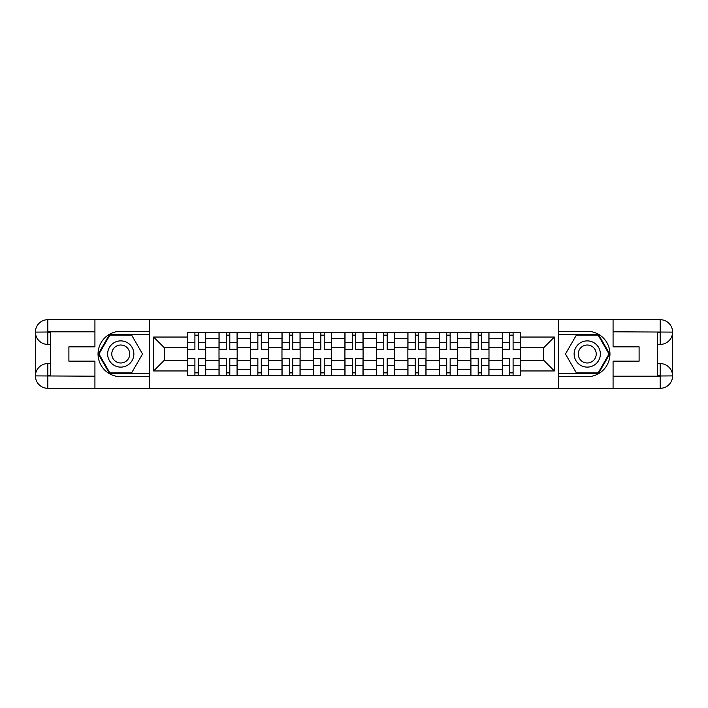 <?xml version="1.0" encoding="UTF-8"?>
<svg xmlns="http://www.w3.org/2000/svg" width="708" height="708" viewBox="0 0 708 708"><rect width="100%" height="100%" fill="white"/><g stroke="black" fill="none" stroke-linecap="round" stroke-linejoin="round"><path stroke-width="1.06" d="M89.474 388.303L618.526 388.303M618.526 319.697L89.474 319.697M219.011 375.691L219.011 338.459L205.701 338.459L205.701 375.691M205.701 338.459L205.701 332.309M219.011 338.459L219.011 332.309M237.171 332.309L237.171 375.691M250.49 375.691L250.49 332.309M268.651 332.309L268.651 375.691M281.97 375.691L281.97 332.309M300.13 332.309L300.13 375.691M313.44 375.691L313.44 332.309M331.601 332.309L331.601 375.691M344.92 375.691L344.92 332.309M363.08 332.309L363.08 375.691M376.399 375.691L376.399 332.309M394.56 332.309L394.56 375.691M407.87 375.691L407.87 332.309M426.03 332.309L426.03 375.691M439.349 375.691L439.349 332.309M457.51 332.309L457.51 375.691M470.829 375.691L470.829 332.309M488.989 332.309L488.989 375.691M502.299 375.691L502.299 332.309M502.299 360.257L488.989 360.257M470.829 360.257L457.51 360.257M439.349 360.257L426.03 360.257M407.87 360.257L394.56 360.257M376.399 360.257L363.08 360.257M344.92 360.257L331.601 360.257M313.44 360.257L300.13 360.257M281.97 360.257L268.651 360.257M250.49 360.257L237.171 360.257M219.011 360.257L205.701 360.257M502.299 347.743L488.989 347.743M470.829 347.743L457.51 347.743M439.349 347.743L426.03 347.743M407.87 347.743L394.56 347.743M376.399 347.743L363.08 347.743M344.92 347.743L331.601 347.743M313.44 347.743L300.13 347.743M281.97 347.743L268.651 347.743M250.49 347.743L237.171 347.743M219.011 347.743L205.701 347.743M164.336 360.257L187.54 360.257L187.54 347.743L164.336 347.743L164.336 360.257L153.636 370.948L153.636 337.052L187.54 337.052L187.54 347.743M520.46 347.743L520.46 360.257L543.664 360.257L543.664 347.743L520.46 347.743L520.46 332.309L187.54 332.309L187.54 337.052M520.46 337.052L554.364 337.052L554.364 370.948L520.46 370.948L520.46 360.257M187.54 360.257L187.54 375.691L520.46 375.691L520.46 370.948M187.54 370.948L153.636 370.948M558.4 388.603L558.4 319.397M149.6 388.603L149.6 319.397M198.328 372.665L194.904 372.665M194.904 335.335L198.328 335.335M229.808 372.665L226.374 372.665M226.374 335.335L229.808 335.335M261.287 372.665L257.854 372.665M257.854 335.335L261.287 335.335M292.758 372.665L289.333 372.665M289.333 335.335L292.758 335.335M324.237 372.665L320.812 372.665M320.812 335.335L324.237 335.335M355.717 372.665L352.283 372.665M352.283 335.335L355.717 335.335M387.188 372.665L383.763 372.665M383.763 335.335L387.188 335.335M418.667 372.665L415.242 372.665M415.242 335.335L418.667 335.335M450.146 372.665L446.713 372.665M446.713 335.335L450.146 335.335M481.626 372.665L478.192 372.665M478.192 335.335L481.626 335.335M513.096 372.665L509.671 372.665M509.671 335.335L513.096 335.335M153.636 337.052L164.336 347.743M543.664 360.257L554.364 370.948M543.664 347.743L554.364 337.052M198.328 349.663L198.328 332.512L205.594 332.512L205.594 349.663L198.328 349.663M194.904 335.132L198.328 335.132M198.328 332.512L187.638 332.512L187.638 349.663L194.904 349.663L194.904 332.512L191.974 332.512M194.904 358.337L194.904 375.488L187.638 375.488L187.638 358.337L194.904 358.337M198.328 372.868L194.904 372.868M194.904 375.488L205.594 375.488L205.594 358.337L198.328 358.337L198.328 375.488L201.258 375.488M229.808 349.663L229.808 332.512L237.074 332.512L237.074 349.663L229.808 349.663M226.374 335.132L229.808 335.132M229.808 332.512L219.117 332.512L219.117 349.663L226.374 349.663L226.374 332.512L223.454 332.512M261.287 349.663L261.287 332.512L268.553 332.512L268.553 349.663L261.287 349.663M257.854 335.132L261.287 335.132M261.287 332.512L250.588 332.512L250.588 349.663L257.854 349.663L257.854 332.512L254.933 332.512M50.534 344.415L47.808 344.415A12.408 12.408 0 0 1 35.4 332.105A12.408 12.408 0 0 1 47.808 319.697L149.406 319.697L149.406 331.3L120.749 331.3A22.7 22.7 0 0 0 98.049 354A22.7 22.7 0 0 0 120.749 376.7L149.406 376.7L149.406 388.303L47.808 388.303A12.408 12.408 0 0 1 35.4 375.895A12.408 12.408 0 0 1 47.808 363.585L50.534 363.585M149.406 376.7L149.406 331.3M94.925 319.697L94.925 346.84L68.897 346.84L68.897 361.16L94.925 361.16L94.925 388.303M94.925 331.804L47.808 331.804L47.808 344.415A12.408 12.408 0 0 1 35.4 332.105L35.4 375.895L94.925 376.196M47.808 376.196L47.808 388.303A12.408 12.408 0 0 1 35.4 375.895A12.408 12.408 0 0 1 47.808 363.585L47.808 375.691L50.534 375.691L50.534 332.309L47.808 332.309M149.406 334.53L109.51 334.53L98.27 354L109.51 373.47L149.406 373.47M47.808 344.415A12.408 12.408 0 0 1 35.4 332.105L47.489 332.017M657.466 363.585L660.192 363.585A12.408 12.408 0 0 1 672.6 375.895A12.408 12.408 0 0 1 660.192 388.303L558.594 388.303L558.594 376.7L587.251 376.7A22.7 22.7 0 0 0 609.951 354A22.7 22.7 0 0 0 587.251 331.3L558.594 331.3L558.594 319.697L660.192 319.697A12.408 12.408 0 0 1 672.6 332.105A12.408 12.408 0 0 1 660.192 344.415L657.466 344.415M558.594 331.3L558.594 376.7M613.075 388.303L613.075 361.16L639.103 361.16L639.103 346.84L613.075 346.84L613.075 319.697M613.075 376.196L660.192 376.196L660.192 363.585A12.408 12.408 0 0 1 672.6 375.895L672.6 332.105L613.075 331.804M660.192 331.804L660.192 319.697A12.408 12.408 0 0 1 672.6 332.105A12.408 12.408 0 0 1 660.192 344.415L660.192 332.309L657.466 332.309L657.466 375.691L660.192 375.691M558.594 373.47L598.49 373.47L609.73 354L598.49 334.53L558.594 334.53M660.192 363.585A12.408 12.408 0 0 1 672.6 375.895L660.511 375.983M107.634 354A13.116 13.116 0 0 0 120.749 367.116A13.116 13.116 0 0 0 133.865 354A13.116 13.116 0 0 0 120.749 340.884A13.116 13.116 0 0 0 107.634 354M111.775 354A8.983 8.983 0 0 0 120.749 362.983A8.983 8.983 0 0 0 129.732 354A8.983 8.983 0 0 0 120.749 345.017A8.983 8.983 0 0 0 111.775 354M131.644 335.132L142.538 354L131.644 372.868L109.855 372.868L98.97 354L109.855 335.132L131.644 335.132M574.135 354A13.116 13.116 0 0 0 587.251 367.116A13.116 13.116 0 0 0 600.366 354A13.116 13.116 0 0 0 587.251 340.884A13.116 13.116 0 0 0 574.135 354M578.268 354A8.983 8.983 0 0 0 587.251 362.983A8.983 8.983 0 0 0 596.225 354A8.983 8.983 0 0 0 587.251 345.017A8.983 8.983 0 0 0 578.268 354M598.145 335.132L609.03 354L598.145 372.868L576.356 372.868L565.462 354L576.356 335.132L598.145 335.132M226.374 358.337L226.374 375.488L219.117 375.488L219.117 358.337L226.374 358.337M229.808 372.868L226.374 372.868M226.374 375.488L237.074 375.488L237.074 358.337L229.808 358.337L229.808 375.488L232.737 375.488M257.854 358.337L257.854 375.488L250.588 375.488L250.588 358.337L257.854 358.337M261.287 372.868L257.854 372.868M257.854 375.488L268.553 375.488L268.553 358.337L261.287 358.337L261.287 375.488L264.208 375.488M292.758 349.663L292.758 332.512L300.024 332.512L300.024 349.663L292.758 349.663M289.333 335.132L292.758 335.132M292.758 332.512L282.067 332.512L282.067 349.663L289.333 349.663L289.333 332.512L286.404 332.512M324.237 349.663L324.237 332.512L331.503 332.512L331.503 349.663L324.237 349.663M320.812 335.132L324.237 335.132M324.237 332.512L313.547 332.512L313.547 349.663L320.812 349.663L320.812 332.512L317.883 332.512M355.717 349.663L355.717 332.512L362.983 332.512L362.983 349.663L355.717 349.663M352.283 335.132L355.717 335.132M355.717 332.512L345.017 332.512L345.017 349.663L352.283 349.663L352.283 332.512L349.363 332.512M289.333 358.337L289.333 375.488L282.067 375.488L282.067 358.337L289.333 358.337M292.758 372.868L289.333 372.868M289.333 375.488L300.024 375.488L300.024 358.337L292.758 358.337L292.758 375.488L295.687 375.488M320.812 358.337L320.812 375.488L313.547 375.488L313.547 358.337L320.812 358.337M324.237 372.868L320.812 372.868M320.812 375.488L331.503 375.488L331.503 358.337L324.237 358.337L324.237 375.488L327.167 375.488M352.283 358.337L352.283 375.488L345.017 375.488L345.017 358.337L352.283 358.337M355.717 372.868L352.283 372.868M352.283 375.488L362.983 375.488L362.983 358.337L355.717 358.337L355.717 375.488L358.637 375.488M387.188 349.663L387.188 332.512L394.453 332.512L394.453 349.663L387.188 349.663M383.763 335.132L387.188 335.132M387.188 332.512L376.497 332.512L376.497 349.663L383.763 349.663L383.763 332.512L380.833 332.512M383.763 358.337L383.763 375.488L376.497 375.488L376.497 358.337L383.763 358.337M387.188 372.868L383.763 372.868M383.763 375.488L394.453 375.488L394.453 358.337L387.188 358.337L387.188 375.488L390.117 375.488M418.667 349.663L418.667 332.512L425.933 332.512L425.933 349.663L418.667 349.663M415.242 335.132L418.667 335.132M418.667 332.512L407.976 332.512L407.976 349.663L415.242 349.663L415.242 332.512L412.313 332.512M415.242 358.337L415.242 375.488L407.976 375.488L407.976 358.337L415.242 358.337M418.667 372.868L415.242 372.868M415.242 375.488L425.933 375.488L425.933 358.337L418.667 358.337L418.667 375.488L421.596 375.488M450.146 349.663L450.146 332.512L457.412 332.512L457.412 349.663L450.146 349.663M446.713 335.132L450.146 335.132M450.146 332.512L439.447 332.512L439.447 349.663L446.713 349.663L446.713 332.512L443.792 332.512M446.713 358.337L446.713 375.488L439.447 375.488L439.447 358.337L446.713 358.337M450.146 372.868L446.713 372.868M446.713 375.488L457.412 375.488L457.412 358.337L450.146 358.337L450.146 375.488L453.067 375.488M481.626 349.663L481.626 332.512L488.883 332.512L488.883 349.663L481.626 349.663M478.192 335.132L481.626 335.132M481.626 332.512L470.926 332.512L470.926 349.663L478.192 349.663L478.192 332.512L475.263 332.512M478.192 358.337L478.192 375.488L470.926 375.488L470.926 358.337L478.192 358.337M481.626 372.868L478.192 372.868M478.192 375.488L488.883 375.488L488.883 358.337L481.626 358.337L481.626 375.488L484.546 375.488M513.096 349.663L513.096 332.512L520.362 332.512L520.362 349.663L513.096 349.663M509.671 335.132L513.096 335.132M513.096 332.512L502.406 332.512L502.406 349.663L509.671 349.663L509.671 332.512L506.742 332.512M509.671 358.337L509.671 375.488L502.406 375.488L502.406 358.337L509.671 358.337M513.096 372.868L509.671 372.868M509.671 375.488L520.362 375.488L520.362 358.337L513.096 358.337L513.096 375.488L516.026 375.488M470.829 338.459L457.51 338.459M439.349 338.459L426.03 338.459M407.87 338.459L394.56 338.459M376.399 338.459L363.08 338.459M344.92 338.459L331.601 338.459M313.44 338.459L300.13 338.459M281.97 338.459L268.651 338.459M250.49 338.459L237.171 338.459M502.299 338.459L488.989 338.459M470.829 369.541L457.51 369.541M439.349 369.541L426.03 369.541M407.87 369.541L394.56 369.541M376.399 369.541L363.08 369.541M344.92 369.541L331.601 369.541M313.44 369.541L300.13 369.541M281.97 369.541L268.651 369.541M250.49 369.541L237.171 369.541M219.011 369.541L205.701 369.541M502.299 369.541L488.989 369.541M198.328 349.239L205.594 349.239M198.328 342.424L205.594 342.424M187.638 349.239L194.904 349.239M187.638 342.424L194.904 342.424M194.904 358.761L187.638 358.761M194.904 365.576L187.638 365.576M205.594 358.761L198.328 358.761M205.594 365.576L198.328 365.576M229.808 349.239L237.074 349.239M229.808 342.424L237.074 342.424M219.117 349.239L226.374 349.239M219.117 342.424L226.374 342.424M261.287 349.239L268.553 349.239M261.287 342.424L268.553 342.424M250.588 349.239L257.854 349.239M250.588 342.424L257.854 342.424M35.4 375.895A12.408 12.408 0 0 1 47.808 363.585M35.4 332.105A12.408 12.408 0 0 1 47.808 319.697L47.808 331.804M672.6 332.105A12.408 12.408 0 0 1 660.192 344.415M672.6 375.895A12.408 12.408 0 0 1 660.192 388.303L660.192 376.196M226.374 358.761L219.117 358.761M226.374 365.576L219.117 365.576M237.074 358.761L229.808 358.761M237.074 365.576L229.808 365.576M257.854 358.761L250.588 358.761M257.854 365.576L250.588 365.576M268.553 358.761L261.287 358.761M268.553 365.576L261.287 365.576M292.758 349.239L300.024 349.239M292.758 342.424L300.024 342.424M282.067 349.239L289.333 349.239M282.067 342.424L289.333 342.424M324.237 349.239L331.503 349.239M324.237 342.424L331.503 342.424M313.547 349.239L320.812 349.239M313.547 342.424L320.812 342.424M355.717 349.239L362.983 349.239M355.717 342.424L362.983 342.424M345.017 349.239L352.283 349.239M345.017 342.424L352.283 342.424M289.333 358.761L282.067 358.761M289.333 365.576L282.067 365.576M300.024 358.761L292.758 358.761M300.024 365.576L292.758 365.576M320.812 358.761L313.547 358.761M320.812 365.576L313.547 365.576M331.503 358.761L324.237 358.761M331.503 365.576L324.237 365.576M352.283 358.761L345.017 358.761M352.283 365.576L345.017 365.576M362.983 358.761L355.717 358.761M362.983 365.576L355.717 365.576M387.188 349.239L394.453 349.239M387.188 342.424L394.453 342.424M376.497 349.239L383.763 349.239M376.497 342.424L383.763 342.424M383.763 358.761L376.497 358.761M383.763 365.576L376.497 365.576M394.453 358.761L387.188 358.761M394.453 365.576L387.188 365.576M418.667 349.239L425.933 349.239M418.667 342.424L425.933 342.424M407.976 349.239L415.242 349.239M407.976 342.424L415.242 342.424M415.242 358.761L407.976 358.761M415.242 365.576L407.976 365.576M425.933 358.761L418.667 358.761M425.933 365.576L418.667 365.576M450.146 349.239L457.412 349.239M450.146 342.424L457.412 342.424M439.447 349.239L446.713 349.239M439.447 342.424L446.713 342.424M446.713 358.761L439.447 358.761M446.713 365.576L439.447 365.576M457.412 358.761L450.146 358.761M457.412 365.576L450.146 365.576M481.626 349.239L488.883 349.239M481.626 342.424L488.883 342.424M470.926 349.239L478.192 349.239M470.926 342.424L478.192 342.424M478.192 358.761L470.926 358.761M478.192 365.576L470.926 365.576M488.883 358.761L481.626 358.761M488.883 365.576L481.626 365.576M513.096 349.239L520.362 349.239M513.096 342.424L520.362 342.424M502.406 349.239L509.671 349.239M502.406 342.424L509.671 342.424M509.671 358.761L502.406 358.761M509.671 365.576L502.406 365.576M520.362 358.761L513.096 358.761M520.362 365.576L513.096 365.576"/></g></svg>
